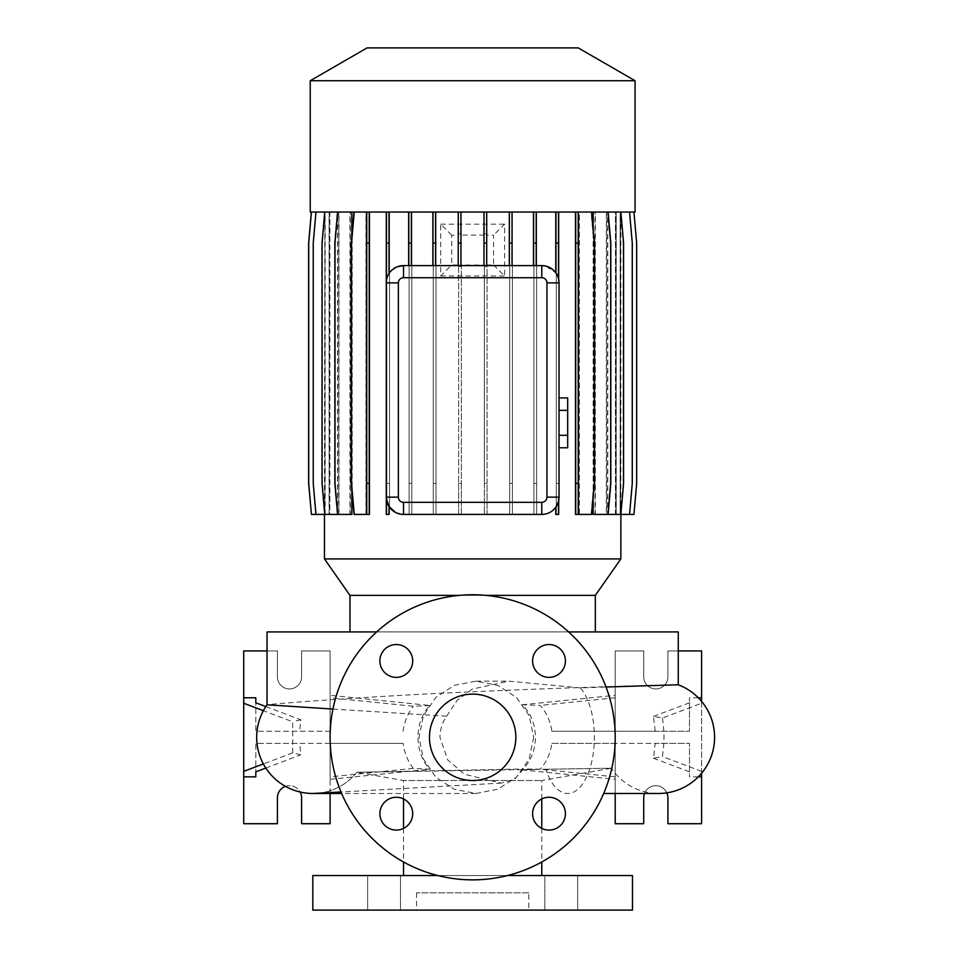 <?xml version="1.0" encoding="UTF-8"?>
<svg xmlns="http://www.w3.org/2000/svg" width="958" height="958" viewBox="0 0 958 958"><rect width="100%" height="100%" fill="white"/><g stroke="black" fill="none" stroke-linecap="round" stroke-linejoin="round"><path stroke-width="0.72" stroke-dasharray="4.79 3.59" d="M533.678 737.313L529.151 759.011L516.446 777.213L497.789 789.248L475.982 793.475L454.296 789.26L435.818 777.178L423.4 758.94L419.029 737.313L423.4 715.698L435.878 697.4L454.331 685.353L475.982 681.162L497.777 685.377L516.446 697.4L529.151 715.614L533.678 737.313M332.929 709.064L446.656 716.189C442.368 722.332 440.129 729.373 439.938 737.313L447.685 759.898L464.45 774.244L501.25 783.105L514.386 779.345L523.511 768.975L545.761 769.262A56.151 26.68 -90 0 0 567.699 793.475A56.151 26.68 -90 0 0 594.379 737.313A56.151 26.68 -90 0 0 580.368 687.892L606.031 687.006M472.653 694.119A43.194 43.194 0 0 0 429.459 737.313A43.194 43.194 0 0 0 472.653 780.507A43.194 43.194 0 0 0 515.847 737.313A43.194 43.194 0 0 0 472.653 694.119M577.65 875.54L577.65 910.1L544.815 910.1L577.65 910.1L544.815 910.1L577.65 910.1L577.65 875.54L544.815 875.54L544.815 910.1L544.815 875.54L577.65 875.54M400.492 875.54L400.492 910.1L367.656 910.1L400.492 910.1L367.656 910.1L400.492 910.1L400.492 875.54L367.656 875.54L367.656 910.1L367.656 875.54L400.492 875.54M396.289 644.542A16.418 16.418 0 0 0 379.883 660.948A16.418 16.418 0 0 0 396.289 677.366A16.418 16.418 0 0 0 412.706 660.948A16.418 16.418 0 0 0 396.289 644.542M396.289 797.26A16.418 16.418 0 0 0 379.883 813.677A16.418 16.418 0 0 0 396.289 830.095A16.418 16.418 0 0 0 412.706 813.677A16.418 16.418 0 0 0 396.289 797.26M549.018 797.26A16.418 16.418 0 0 0 532.6 813.677A16.418 16.418 0 0 0 549.018 830.095A16.418 16.418 0 0 0 565.424 813.677A16.418 16.418 0 0 0 549.018 797.26M549.018 644.542A16.418 16.418 0 0 0 532.6 660.948A16.418 16.418 0 0 0 549.018 677.366A16.418 16.418 0 0 0 565.424 660.948A16.418 16.418 0 0 0 549.018 644.542M403.534 798.948L403.534 780.507L541.773 780.507L403.534 780.507L356.783 772.268L611.503 768.208A56.151 56.151 0 0 0 658.397 793.475M678.264 684.79L678.264 684.79C680.982 684.683 582.201 686.79 472.641 691.784C362.831 696.502 264.492 704.573 267.043 704.801L267.043 704.801M541.773 798.948L541.773 780.507L611.503 768.208L545.761 769.262M356.783 772.268L356.783 772.268A56.151 56.151 0 0 1 315.996 793.38A56.151 56.151 -90 0 0 356.783 772.268L523.511 768.975M315.697 793.392A56.151 56.151 0 0 1 314.763 793.44M330.103 731.265L255.81 731.265L255.81 702.789L255.81 731.265L330.103 731.265L330.103 695.316L429.759 705.459C414.107 721.985 414.072 752.581 429.759 769.178L413.305 768.388C407.785 761.191 404.384 752.844 403.102 743.36L299.626 743.36L300.836 754.82L292.705 752.844L292.705 721.781L263.378 710.692M429.759 705.459L413.305 706.25L330.103 697.771L330.103 650.925L301.59 650.925L301.59 676.839A12.095 12.095 0 0 1 289.496 688.934A12.095 12.095 0 0 1 277.401 676.839L277.401 650.925L243.715 650.925L243.715 823.712L277.401 823.712L277.401 797.786A12.095 12.095 0 0 1 289.496 785.692A12.095 12.095 0 0 1 301.59 797.786L301.59 823.712L330.103 823.712L330.103 650.925L301.59 650.925L301.59 676.839A12.095 12.095 0 0 1 289.496 688.934A12.095 12.095 0 0 1 277.401 676.839L277.401 650.925L267.043 650.925M403.102 731.265C404.384 721.781 407.785 713.435 413.305 706.25M265.833 706.573L300.836 719.817L299.626 731.265M300.836 719.817L292.705 721.781M662.361 718.093C664.493 730.882 664.493 743.707 662.361 756.533L653.476 758.221L655.176 743.36L551.88 743.36C550.395 753.383 546.515 761.993 540.228 769.226L522.014 769.825C539.869 754.006 539.833 720.644 522.014 704.801L540.228 705.411C546.515 712.62 550.395 721.242 551.88 731.265L655.176 731.265L653.476 716.404L662.361 718.093L701.591 703.256L701.591 701.436M528.804 892.82L416.502 892.82L528.804 892.82L528.804 910.1L416.502 910.1L528.804 910.1M416.502 892.82L416.502 910.1M507.477 875.54L437.83 875.54M403.534 828.407L403.534 861.984M541.773 875.54L403.534 875.54L541.773 875.54M541.773 828.407L541.773 861.984M568.621 631.921L376.674 631.921M446.656 716.189L457.074 700.406L472.27 689.089L508.842 681.162L580.368 687.892M485.826 595.373L459.481 595.373M595.325 631.921L349.969 631.921L595.325 631.921M285.508 786.374A12.095 12.095 0 0 1 300.129 792.015M644.506 793.475A12.095 12.095 0 0 1 667.906 797.786L667.906 823.712L701.591 823.712L701.591 650.925L667.906 650.925L667.906 676.839A12.095 12.095 0 0 1 655.811 688.934A12.095 12.095 0 0 1 643.716 676.839L643.716 650.925L615.204 650.925L615.204 823.712L643.716 823.712L643.716 797.786A12.095 12.095 0 0 1 666.84 792.829M472.653 879.863A142.55 142.55 0 0 0 615.204 737.313A142.55 142.55 0 0 0 472.653 594.762A142.55 142.55 0 0 0 330.103 737.313A142.55 142.55 0 0 0 472.653 879.863M324.882 212.041L311.434 212.041L308.716 243.069L308.716 483.395L311.434 514.422L324.882 514.422L324.882 212.041L324.451 514.422L337.707 514.422L337.707 212.041L311.362 212.041L308.644 243.069L308.644 483.395L311.362 514.422L325.157 514.422L324.918 212.041M352.197 212.041L337.204 212.041L334.486 243.069L334.486 483.395L337.204 514.422L352.197 514.422L352.197 212.041L367.106 212.041L367.106 514.422L367.106 212.041L591.661 212.041L575.483 212.041L575.483 514.422L578.788 514.422L578.788 212.041L608.102 212.041L610.821 243.069L610.821 483.395L608.102 514.422L606.33 514.422L606.33 212.041L620.868 212.041L620.856 514.422L615.419 514.422L616.15 514.422L616.15 212.041L629.562 212.041L632.28 243.069L632.28 483.395L629.562 514.422L620.149 514.422L620.389 212.041L633.945 212.041L636.663 243.069L636.663 483.395L633.945 514.422L620.389 514.422M615.419 514.422L615.419 212.041L607.588 212.041L620.389 212.041M620.149 514.422L620.149 212.041L616.15 212.041M606.33 514.422L607.588 514.422L607.588 212.041L610.33 243.069L610.33 483.395L607.611 514.422L593.469 514.422L593.469 212.041L607.611 212.041L610.33 243.069L610.33 483.395L607.611 514.422L593.469 514.422M606.33 212.041L608.102 212.041M593.11 514.422L595.002 514.422L595.002 212.041M593.11 497.944L593.11 228.519M575.483 212.041L354.244 212.041L351.526 243.069L351.526 483.395L354.244 514.422L369.213 514.422L369.213 212.041M558.49 278.527L558.49 212.041M559.041 497.142L559.041 282.885M395.391 512.374L403.534 514.422L541.773 514.422C547.485 514.338 552.143 511.955 555.772 507.261L555.772 514.422L558.49 514.422L558.49 501.501M386.314 498.435L386.314 514.422L389.02 514.422L389.02 506.507M386.266 282.885L386.266 497.142M391.894 270.12L389.02 273.521A17.28 17.28 0 0 0 386.314 281.604L386.314 212.041M365.932 514.422L365.932 212.041L337.695 212.041L334.977 243.069L334.977 483.395L337.695 514.422L338.773 514.422L338.773 212.041L324.798 212.041L322.092 243.069L322.092 483.395L324.798 514.422L338.773 514.422M351.837 486.892L351.837 239.572M338.976 514.422L338.976 212.041L324.439 212.041L321.732 243.069L321.732 483.395L324.439 514.422L351.837 514.422M349.957 514.422L349.957 212.041L338.773 212.041M337.515 514.422L337.515 212.041L315.96 212.041L313.242 243.069L313.242 483.395L315.96 514.422L329.78 514.422L329.78 212.041M329.061 514.422L329.061 212.041L311.434 212.041M324.882 514.422L325.121 212.041M559.041 410.371L559.041 435.315L559.041 410.371L567.687 410.371L567.687 397.905M559.041 447.781L559.041 435.315L559.041 447.781M310.236 212.041L635.07 212.041M615.419 212.041L629.562 212.041M620.149 212.041L633.945 212.041M620.425 212.041L633.873 212.041L636.591 243.069L636.591 483.395L633.873 514.422L620.425 514.422L620.425 212.041L623.574 243.069L623.574 483.395L620.868 514.422L607.588 514.422M620.185 212.041L633.873 212.041L636.591 243.069L636.591 483.395L633.873 514.422L620.185 514.422L620.185 212.041L616.245 212.041L629.346 212.041L632.064 243.069L632.064 483.395L629.346 514.422L615.527 514.422L615.527 212.041L629.346 212.041L632.064 243.069L632.064 483.395L629.346 514.422L615.527 514.422M607.791 212.041L620.509 212.041L623.215 243.069L623.215 483.395L620.509 514.422L607.791 514.422L607.791 212.041L615.527 212.041M606.534 212.041L620.509 212.041L623.215 243.069L623.215 483.395L620.509 514.422L606.534 514.422L606.534 212.041L595.349 212.041L607.611 212.041M579.374 212.041L591.062 212.041L593.78 243.069L593.78 483.395L591.062 514.422L579.374 514.422L579.374 212.041L593.469 212.041M578.8 212.041L578.8 514.422L578.8 212.041L591.062 212.041L593.78 243.069L593.78 483.395L591.062 514.422L578.8 514.422L591.661 514.422L594.379 483.395L594.379 243.069L591.661 212.041M350.305 212.041L337.204 212.041L334.486 243.069L334.486 483.395L337.204 514.422L350.305 514.422L350.305 212.041L338.976 212.041M329.887 212.041L315.745 212.041L313.026 243.069L313.026 483.395L315.745 514.422L329.887 514.422L329.887 212.041L349.957 212.041M329.157 212.041L315.745 212.041L313.026 243.069L313.026 483.395L315.745 514.422L329.157 514.422L329.157 212.041L311.362 212.041M329.061 212.041L315.96 212.041M337.515 212.041L324.798 212.041M365.932 212.041L354.244 212.041M403.534 265.606L536.205 265.606L536.205 212.041M541.773 265.606L536.205 265.606M555.772 212.041L555.772 272.767L545.761 266.073M325.157 514.422L325.157 212.041M329.887 514.422L329.157 514.422M352.197 514.422L350.305 514.422M366.519 514.422L366.519 212.041L366.507 514.422L369.824 514.422L369.824 212.041L369.824 514.422L353.646 514.422L366.519 514.422M386.816 514.422L386.816 212.041L386.816 514.422L389.535 514.422L386.816 514.422M389.535 514.422L389.535 212.041L389.535 514.422M409.102 514.422L409.102 212.041L409.102 514.422L411.808 514.422L409.102 514.422M411.808 514.422L411.808 212.041L411.808 514.422M433.267 514.422L433.267 212.041L433.267 514.422L435.986 514.422L433.267 514.422M435.986 514.422L435.986 212.041L435.986 514.422M458.607 235.117L458.607 212.041L458.607 233.752L461.325 233.752L461.325 235.093L484.341 235.105L484.341 212.041L484.341 233.752L487.059 233.752L487.059 235.117L493.574 235.189L493.574 264.923L487.059 264.995L487.059 514.422L484.341 514.422L484.341 265.019L461.325 265.019L461.325 514.422L458.607 514.422L458.607 264.995L451.733 264.923L451.733 235.189L458.607 235.117L458.607 233.752M487.059 235.117L487.059 233.752M509.704 514.422L509.704 212.041L509.704 514.422L512.422 514.422L509.704 514.422M512.422 514.422L512.422 212.041L512.422 514.422M533.929 514.422L533.929 212.041L533.929 514.422L536.648 514.422L533.929 514.422M536.648 514.422L536.648 212.041L536.648 514.422M556.287 514.422L556.287 212.041L556.287 514.422L558.993 514.422L556.287 514.422M558.993 514.422L558.993 212.041L558.993 514.422M579.374 514.422L576.093 514.422L576.093 212.041L576.093 514.422L578.8 514.422M595.349 514.422L595.349 212.041M607.791 514.422L606.534 514.422M616.245 514.422L616.245 212.041M324.451 558.921L620.856 558.921M411.377 265.606L411.377 212.041M432.884 265.606L432.884 212.041M460.954 265.606L460.954 212.041M483.982 265.606L483.982 212.041M533.498 265.606L533.498 212.041M512.039 265.606L512.039 212.041M408.659 265.606L408.659 212.041M389.02 273.521L389.02 212.041M397.331 266.767L395.391 267.653M509.321 265.606L509.321 212.041M486.7 265.606L486.7 212.041M458.247 265.606L458.247 212.041M435.591 265.606L435.591 212.041M461.325 235.093L461.325 233.752M551.88 731.265L689.497 731.265L689.497 697.771L689.497 731.265L655.176 731.265M653.476 758.221L689.497 771.849L689.497 776.854L689.497 743.36L655.176 743.36M689.497 771.849L689.497 743.36L615.204 743.36L615.204 793.475M678.264 650.925L667.906 650.925L667.906 676.839A12.095 12.095 0 0 1 655.811 688.934A12.095 12.095 0 0 1 643.716 676.839L643.716 650.925L615.204 650.925L615.204 779.321L615.204 776.854L540.228 769.226M701.591 773.202L701.591 703.256M698.274 776.854L689.497 776.854M551.88 743.36L615.204 743.36M698.274 697.771L689.497 697.771M615.204 731.265L615.204 697.771L540.228 705.411M522.014 769.825L615.204 779.321M522.014 704.801L615.204 695.316M701.591 771.37L662.361 756.533M653.476 716.404L689.497 702.789M330.103 793.475L330.103 743.36L255.81 743.36L255.81 771.849L255.81 743.36L299.626 743.36M330.103 743.36L403.102 743.36M413.305 768.388L330.103 776.854L330.103 779.321L330.103 695.316M330.103 779.321L429.759 769.178M265.833 768.053L300.836 754.82M292.705 752.844L263.378 763.933M267.043 631.921L678.264 631.921M349.969 595.373L595.325 595.373M310.236 80.723L635.07 80.723M367.094 47.9L578.213 47.9M312.823 875.54L632.484 875.54M312.823 910.1L632.484 910.1M578.201 212.041L578.201 514.422M353.646 212.041L350.927 243.069L350.927 483.395L353.646 514.422L350.927 483.395L350.927 243.069L353.646 212.041M367.106 243.069L369.824 243.069M367.106 483.395L369.824 483.395M493.574 264.923L504.615 275.976L504.615 224.136L493.574 235.189M451.733 235.189L440.692 224.136L440.692 275.976L451.733 264.923M458.607 266.432L458.607 483.395L461.325 483.395L461.325 266.432L458.607 266.432L458.607 264.995M458.607 483.395L458.607 514.422L461.325 514.422L461.325 483.395M461.325 266.432L461.325 265.019M484.341 266.444L484.341 483.395L487.059 483.395L487.059 266.444L484.341 266.444L484.341 265.019M484.341 483.395L484.341 514.422L487.059 514.422L487.059 483.395M484.341 235.105L484.341 233.752M487.059 266.444L487.059 264.995M440.692 224.136L504.615 224.136M440.692 275.976L504.615 275.976M556.287 243.069L558.993 243.069M556.287 483.395L558.993 483.395M629.562 514.422L616.15 514.422M324.798 514.422L329.78 514.422M324.439 212.041L321.732 243.069L321.732 483.395L324.439 514.422M386.816 243.069L389.535 243.069M386.816 483.395L389.535 483.395M576.093 243.069L578.8 243.069M576.093 483.395L578.8 483.395M315.96 514.422L325.121 514.422M409.102 243.069L411.808 243.069M409.102 483.395L411.808 483.395M509.704 243.069L512.422 243.069M509.704 483.395L512.422 483.395M608.102 514.422L595.002 514.422M311.434 514.422L324.918 514.422M433.267 243.069L435.986 243.069M433.267 483.395L435.986 483.395M533.929 243.069L536.648 243.069M533.929 483.395L536.648 483.395M567.687 447.781L567.687 435.315L559.041 435.315M567.687 435.315L567.687 410.371M475.982 793.475L341.635 793.475M501.25 783.105L341 791.991M475.982 681.162L508.842 681.162"/><path stroke-width="1.44" d="M472.653 694.119A43.194 43.194 0 0 0 429.459 737.313A43.194 43.194 0 0 0 472.653 780.507A43.194 43.194 0 0 0 515.847 737.313A43.194 43.194 0 0 0 472.653 694.119M396.289 644.542A16.418 16.418 0 0 0 379.883 660.948A16.418 16.418 0 0 0 396.289 677.366A16.418 16.418 0 0 0 412.706 660.948A16.418 16.418 0 0 0 396.289 644.542M396.289 797.26A16.418 16.418 0 0 0 379.883 813.677A16.418 16.418 0 0 0 396.289 830.095A16.418 16.418 0 0 0 412.706 813.677A16.418 16.418 0 0 0 396.289 797.26M549.018 797.26A16.418 16.418 0 0 0 532.6 813.677A16.418 16.418 0 0 0 549.018 830.095A16.418 16.418 0 0 0 565.424 813.677A16.418 16.418 0 0 0 549.018 797.26M549.018 644.542A16.418 16.418 0 0 0 532.6 660.948A16.418 16.418 0 0 0 549.018 677.366A16.418 16.418 0 0 0 565.424 660.948A16.418 16.418 0 0 0 549.018 644.542M658.397 793.475L603.672 793.475L658.397 793.475A56.151 56.151 0 0 0 678.264 684.79L606.031 687.006M314.763 793.44A56.151 56.151 0 0 1 312.823 793.475A56.151 56.151 -90 0 0 315.996 793.38A56.151 56.151 0 0 1 315.697 793.392M341 791.991L312.823 793.475A56.151 56.151 0 0 1 267.043 704.801L332.929 709.064M437.83 875.54L312.823 875.54L312.823 910.1L632.484 910.1L632.484 875.54L507.477 875.54M403.534 798.948L403.534 828.407M403.534 861.984L403.534 875.54M541.773 798.948L541.773 828.407M541.773 861.984L541.773 875.54M678.264 684.79L678.264 631.921L568.621 631.921M376.674 631.921L267.043 631.921L267.043 704.801A56.151 56.151 -90 0 0 312.823 793.475L341.635 793.475M635.07 80.723L578.213 47.9L367.094 47.9L310.236 80.723L310.236 212.041L635.07 212.041L635.07 80.723L310.236 80.723M633.945 212.041L636.663 243.069L636.663 483.395L633.945 514.422L620.868 514.422L620.856 558.921L595.325 595.373L485.826 595.373M459.481 595.373L349.969 595.373L324.451 558.921L620.856 558.921M349.969 595.373L349.969 631.921M595.325 595.373L595.325 631.921M300.129 792.015A12.095 12.095 0 0 1 301.59 797.786L301.59 823.712L330.103 823.712L330.103 793.475M666.84 792.829A12.095 12.095 0 0 1 667.906 797.786L667.906 823.712L701.591 823.712L701.591 773.202M472.653 879.863A142.55 142.55 0 0 0 615.204 737.313A142.55 142.55 0 0 0 472.653 594.762A142.55 142.55 0 0 0 330.103 737.313A142.55 142.55 0 0 0 472.653 879.863M324.451 514.422L324.451 558.921M620.868 212.041L623.574 243.069L623.574 483.395L620.868 514.422L593.11 514.422L593.11 497.944M593.11 228.519L593.11 212.041M386.314 212.041L386.266 282.885A17.28 17.28 0 0 1 403.534 265.606L541.773 265.606A17.28 17.28 0 0 1 559.041 282.885L558.49 278.527A17.28 17.28 0 0 0 555.772 272.767L555.772 212.041M558.49 501.501L558.49 514.422L555.772 514.422L555.772 507.261L558.49 501.501L559.041 497.142A17.28 17.28 0 0 1 541.773 514.422L403.534 514.422A17.28 17.28 0 0 1 386.266 497.142L386.314 514.422L389.02 514.422L389.02 506.507L395.391 512.374M324.798 212.041L322.092 243.069L322.092 483.395L324.798 514.422L351.837 514.422L351.837 486.892M351.837 239.572L351.837 212.041M546.946 282.885L559.041 282.885L559.041 497.142L546.946 497.142L546.946 282.885A5.185 5.185 0 0 0 541.773 277.712L403.534 277.712A5.185 5.185 0 0 0 398.36 282.885L398.36 497.142A5.185 5.185 0 0 0 403.534 502.327L541.773 502.327A5.185 5.185 0 0 0 546.946 497.142M545.761 266.073L541.773 265.606L541.773 277.712M403.534 277.712L403.534 265.606L397.331 266.767M395.391 267.653L391.894 270.12M389.02 506.507L386.314 498.435M701.591 701.436L701.591 650.925L678.264 650.925M615.204 793.475L615.204 823.712L643.716 823.712L643.716 797.786A12.095 12.095 0 0 1 644.506 793.475M701.591 776.854L698.274 776.854M701.591 697.771L698.274 697.771M255.81 771.849L255.81 776.854L255.81 771.849L265.833 768.053M255.81 702.789L255.81 697.771L255.81 702.789L265.833 706.573M263.378 763.933L243.715 771.37L243.715 823.712L277.401 823.712L277.401 797.786A12.095 12.095 0 0 1 285.508 786.374M243.715 771.37L243.715 650.925L267.043 650.925M255.81 697.771L243.715 697.771M255.81 776.854L243.715 776.854M263.378 710.692L243.715 703.256M398.36 497.142L386.266 497.142L386.266 282.885L398.36 282.885M575.483 212.041L575.483 514.422L591.661 514.422L594.379 483.395L594.379 243.069L591.661 212.041M578.201 212.041L578.201 243.069L575.483 243.069M578.201 243.069L578.201 483.395L575.483 483.395M578.201 483.395L578.201 514.422M486.7 212.041L486.7 243.069L483.982 243.069L483.982 265.606M486.7 243.069L486.7 265.606M483.982 212.041L483.982 243.069M629.562 212.041L632.28 243.069L632.28 483.395L629.562 514.422M435.591 212.041L435.591 243.069L432.884 243.069L432.884 265.606M435.591 243.069L435.591 265.606M432.884 212.041L432.884 243.069M315.96 212.041L313.242 243.069L313.242 483.395L315.96 514.422L324.798 514.422M558.49 212.041L558.49 243.069L555.772 243.069M558.49 243.069L558.49 278.527M389.02 212.041L389.02 243.069L386.314 243.069M389.02 243.069L389.02 273.521M512.039 212.041L512.039 243.069L509.321 243.069L509.321 265.606M512.039 243.069L512.039 265.606M509.321 212.041L509.321 243.069M369.213 212.041L369.213 514.422L354.244 514.422L351.526 483.395L351.526 243.069L354.244 212.041M366.507 212.041L366.507 514.422M369.213 243.069L366.507 243.069M369.213 483.395L366.507 483.395M311.434 212.041L308.716 243.069L308.716 483.395L311.434 514.422L315.96 514.422M460.954 212.041L460.954 243.069L458.247 243.069L458.247 265.606M460.954 243.069L460.954 265.606M458.247 212.041L458.247 243.069M608.102 212.041L610.821 243.069L610.821 483.395L608.102 514.422M337.695 212.041L334.977 243.069L334.977 483.395L337.695 514.422M311.362 212.041L308.644 243.069L308.644 483.395L311.434 514.422M411.377 212.041L411.377 243.069L408.659 243.069L408.659 265.606M411.377 243.069L411.377 265.606M408.659 212.041L408.659 243.069M536.205 212.041L536.205 243.069L533.498 243.069L533.498 265.606M536.205 243.069L536.205 265.606M533.498 212.041L533.498 243.069M559.041 410.371L567.687 410.371L567.687 397.905L559.041 397.905M567.687 410.371L567.687 435.315L559.041 435.315M567.687 435.315L567.687 447.781L559.041 447.781M403.534 514.422L403.534 502.327M541.773 514.422L541.773 502.327"/></g></svg>
